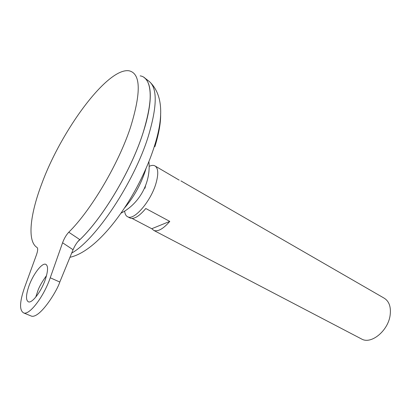 <?xml version="1.0" encoding="UTF-8"?>
<svg xmlns="http://www.w3.org/2000/svg" width="411" height="411" viewBox="0 0 411 411"><rect width="100%" height="100%" fill="white"/><g stroke="black" fill="none" stroke-linecap="round" stroke-linejoin="round"><path stroke-width="0.62" d="M28.94 286.03C33.008 274.45 41.773 262.85 45.58 264.242C48.313 265.573 48.205 270.731 45.251 279.716C41.213 291.497 32.258 303.272 28.544 301.895C25.708 300.441 25.842 295.155 28.94 286.03M46.541 275.565C42.441 281.211 39.636 286.025 38.136 289.996L35.736 297.127M124.656 211.084C124.954 214.188 126.038 216.124 127.908 216.895C134.346 220.363 150.739 201.282 155.877 183.727C158.738 173.776 158.322 167.775 154.623 165.725C153.139 165.104 151.31 165.32 149.136 166.373M129.522 217.738L130.323 218.154C134.248 219.325 139.406 216.109 145.792 208.511L169.774 221.395C163.367 228.763 158.091 231.799 153.95 230.504L151.762 228.727L132.106 218.441M360.873 338.633L362.045 339.245C371.595 344.279 388.015 330.706 390.101 315.478C391.226 306.801 389.073 300.929 383.653 297.862L180.897 180.881M77.879 241.555C101.07 220.671 130.534 172.142 142.869 133.447C152.275 102.709 152.686 84.06 144.117 77.494L143.788 77.273M77.833 241.611C101.034 220.738 130.534 172.168 142.879 133.441C149.306 113.292 151.546 98.029 149.604 87.656M124.667 207.838C133.647 197.321 140.475 185.171 145.134 171.387L145.946 168.685M41.675 183.989C30.121 214.475 27.069 241.108 36.862 247.365L37.041 247.479C38.043 248.378 37.853 250.823 36.466 254.825L24.47 287.762C19.507 302.229 19.286 310.639 23.817 312.997C29.643 315.17 43.885 296.475 50.245 277.785L62.58 242.778C64.178 238.447 66.243 234.933 68.771 232.225C90.975 210.386 118.445 164.056 130.534 127.24C141.276 92.264 140.783 73.451 129.054 70.8C107.43 67.332 61.105 130.688 41.675 183.989M77.926 241.498C101.111 220.584 130.534 172.096 142.858 133.431C154.125 99.364 151.798 77.376 140.151 75.871M68.771 232.225L79.729 239.562C77.098 242.12 74.874 245.511 73.06 249.729L62.58 242.778M144.96 188.279L145.545 185.715M179.196 180.126L155.368 166.157M151.762 228.727L169.774 221.395M30.846 315.874L31.729 316.234C40.299 317.857 56.924 291.25 59.806 282.033L73.06 249.729M71.684 253.089C95.465 240.009 133.796 182.926 148.114 136.909C157.315 106.408 157.577 87.836 148.9 81.183L144.78 78.008M154.89 146.681C158.965 133.421 160.876 122.411 160.624 113.636M59.806 282.033L50.245 277.785M46.119 264.489L45.58 264.242M362.045 339.245L153.95 230.504M130.323 218.154L127.908 216.895M149.429 81.584C162.366 93.78 164.164 114.859 154.834 144.811C139.863 193.617 100.7 250.582 69.957 257.291M121.029 213.181C139.576 203.645 151.084 182.361 148.9 161.631M31.729 316.234L23.817 312.997"/></g></svg>
